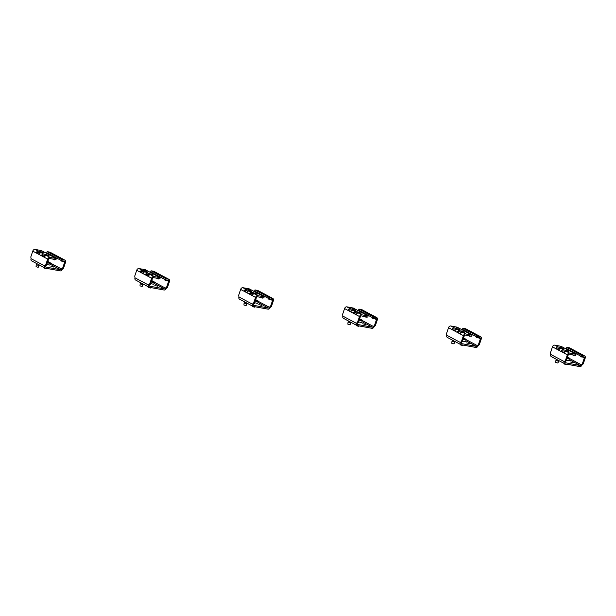<?xml version="1.0" encoding="UTF-8"?>
<svg xmlns="http://www.w3.org/2000/svg" width="616" height="616" viewBox="0 0 616 616"><rect width="100%" height="100%" fill="white"/><g stroke="black" fill="none" stroke-linecap="round" stroke-linejoin="round"><path stroke-width="0.92" d="M567.236 357.904L569.808 358.32L567.467 357.211M567.059 358.427A2.864 0.447 18.7 0 0 570.123 358.997A2.864 0.447 18.7 0 0 570.123 358.928L569.808 358.32M566.489 360.098A2.864 0.447 18.7 0 0 569.561 360.676L570.123 358.997M564.194 363.471L564.395 364.056L566.551 364.641L566.743 364.187M558.627 361.307L557.888 363.047L555.732 362.462L555.917 360.383L558.627 361.307L558.858 360.63M569.199 350.643L569.33 350.25L567.536 349.626L567.69 349.164M582.374 356.633L582.212 357.095L580.611 356.664L580.557 356.025M574.227 355.132L574.073 355.601L572.326 354.785M568.352 348.009L569.954 348.448L568.352 348.009M560.213 346.515L561.807 346.947L560.213 346.515M581.219 354.878L582.821 355.309L581.219 354.878M573.08 353.376L574.674 353.807L573.08 353.376M573.25 362.77L570.608 362.054L573.25 362.77M565.534 351.359L562.932 350.858A0.955 0.685 118.1 0 0 561.938 351.62L561.068 351.466A2.148 1.548 -61.9 0 1 563.309 349.734L567.567 350.858L568.914 351.682L566.235 351.297A2.148 1.548 118.1 0 0 563.994 353.022L567.359 354.816A2.148 1.548 -61.9 0 1 569.6 353.091L576.006 354.269L561.091 346.315L554.685 345.137A2.148 1.548 118.1 0 0 552.444 346.862L550.473 352.675L550.75 354.408A2.148 1.548 118.1 0 0 551.297 356.595L564.749 363.771A2.148 1.548 -61.9 0 1 564.202 361.584L565.388 360.63L566.258 360.791L565.072 361.746A0.955 0.685 118.1 0 0 565.457 362.762L580.187 365.481A0.955 0.685 118.1 0 0 581.181 364.71L582.366 363.756L583.229 363.917L582.043 364.872A2.148 1.548 -61.9 0 1 579.802 366.597L565.08 363.887A2.148 1.548 -61.9 0 1 564.749 363.771M561.938 351.62L564.094 352.775M560.275 348.548L557.665 348.048A0.955 0.685 118.1 0 0 556.672 348.818L555.809 348.656A2.148 1.548 -61.9 0 1 558.05 346.931L562.3 348.048L563.648 348.879L560.968 348.487A2.148 1.548 118.1 0 0 558.727 350.219L563.994 353.022M566.258 360.791L568.221 354.978A0.955 0.685 -61.9 0 1 569.222 354.208L575.629 355.394L576.006 354.269M556.672 348.818L558.827 349.965M552.444 346.862L558.727 350.219M564.279 361.361L565.149 361.523M581.258 364.487L582.12 364.649M581.727 355.324L581.342 356.441L566.427 348.487L566.812 347.37L581.727 355.324L584.322 355.802A2.148 1.548 -61.9 0 1 584.653 355.917A2.148 1.548 -61.9 0 1 585.2 358.104L583.229 363.917M567.652 356.664L567.798 357.319M581.342 356.441L583.945 356.918A0.955 0.685 -61.9 0 1 584.338 357.942L582.366 363.756M565.388 360.63L567.359 354.816M584.653 355.917L569.738 347.963A2.148 1.548 118.1 0 0 569.407 347.848L566.812 347.37M463.294 338.762L465.873 339.177L463.532 338.061M463.124 339.277A2.864 0.447 18.7 0 0 466.189 339.847A2.864 0.447 18.7 0 0 466.181 339.778L465.873 339.177M462.554 340.956A2.864 0.447 18.7 0 0 465.627 341.526L466.189 339.847M460.26 344.321L460.46 344.906L462.616 345.499L462.808 345.045M454.693 342.157L453.953 343.897L451.798 343.312L451.975 341.241L454.693 342.157L454.924 341.48M465.465 330.923L463.81 330.653L463.756 330.014M478.44 337.483L478.278 337.953L476.676 337.514L476.622 336.875M470.293 335.982L470.139 336.452L468.391 335.635M464.418 328.867L466.019 329.298L464.418 328.867M456.279 327.365L457.873 327.797L456.279 327.365M477.285 335.728L478.886 336.159L477.285 335.728M469.146 334.226L470.74 334.665L469.146 334.226M469.315 343.628L466.674 342.912L469.315 343.628M461.6 332.209L458.997 331.708A0.955 0.685 118.1 0 0 458.004 332.478L457.134 332.317A2.148 1.548 -61.9 0 1 459.374 330.592L464.626 332.24L462.3 332.147A2.148 1.548 118.1 0 0 460.06 333.88L463.425 335.674A2.148 1.548 -61.9 0 1 465.665 333.941L472.072 335.127L457.157 327.173L450.75 325.987A2.148 1.548 118.1 0 0 448.51 327.72L446.538 333.533L446.816 335.266A2.148 1.548 118.1 0 0 447.362 337.445L460.814 344.621A2.148 1.548 -61.9 0 1 460.267 342.434L461.453 341.487L462.323 341.641L461.138 342.596A0.955 0.685 118.1 0 0 461.523 343.62L476.253 346.331A0.955 0.685 118.1 0 0 477.246 345.561L478.432 344.614L479.294 344.775L478.108 345.722A2.148 1.548 -61.9 0 1 475.868 347.447L461.145 344.737A2.148 1.548 -61.9 0 1 460.814 344.621M458.004 332.478L460.16 333.626M456.341 329.406L453.73 328.906A0.955 0.685 118.1 0 0 452.737 329.668L451.875 329.506A2.148 1.548 -61.9 0 1 454.115 327.781L459.359 329.437L457.034 329.344A2.148 1.548 118.1 0 0 454.793 331.069L460.06 333.88M462.323 341.641L464.287 335.828A0.955 0.685 -61.9 0 1 465.288 335.065L471.694 336.244L472.072 335.127M452.737 329.668L454.893 330.823M448.51 327.72L454.793 331.069M460.345 342.211L461.215 342.373M477.323 345.337L478.185 345.499M477.793 336.182L477.408 337.298L462.493 329.344L462.87 328.22L477.793 336.182L480.388 336.659A2.148 1.548 -61.9 0 1 480.719 336.775A2.148 1.548 -61.9 0 1 481.265 338.954L479.294 344.775M463.717 337.522L463.863 338.176M477.408 337.298L480.01 337.776A0.955 0.685 -61.9 0 1 480.395 338.8L478.432 344.614M465.265 331.493L465.396 331.108M461.453 341.487L463.425 335.674M480.719 336.775L465.804 328.821A2.148 1.548 118.1 0 0 465.473 328.705L462.87 328.22M359.359 319.612L361.939 320.027L359.598 318.919M359.19 320.127A2.864 0.447 18.7 0 0 362.254 320.705A2.864 0.447 18.7 0 0 362.247 320.636L361.939 320.027M358.62 321.806A2.864 0.447 18.7 0 0 361.692 322.376L362.254 320.705M356.325 325.179L356.525 325.764L358.681 326.349L358.874 325.895M350.758 323.007L350.019 324.755L347.863 324.162L348.04 322.091L350.758 323.007L350.989 322.33M361.53 311.781L359.875 311.511L359.821 310.864M374.497 318.341L374.343 318.803L372.742 318.372L372.688 317.733M366.358 316.84L366.204 317.302L364.456 316.485M360.483 309.717L362.077 310.156L360.483 309.717M352.344 308.216L353.938 308.655L352.344 308.216M373.35 316.578L374.952 317.017L373.35 316.578M365.211 315.084L366.805 315.515L365.211 315.084M365.38 324.478L362.739 323.762L365.38 324.478M357.665 313.067L355.062 312.566A0.955 0.685 118.1 0 0 354.069 313.328L353.199 313.167A2.148 1.548 -61.9 0 1 355.44 311.442L359.698 312.566L361.045 313.39L358.366 313.005A2.148 1.548 118.1 0 0 356.125 314.73L359.49 316.524A2.148 1.548 -61.9 0 1 361.731 314.799L368.137 315.977L353.222 308.023L346.816 306.845A2.148 1.548 118.1 0 0 344.575 308.57L342.604 314.383L342.881 316.116A2.148 1.548 118.1 0 0 343.428 318.303L356.88 325.479A2.148 1.548 -61.9 0 1 356.333 323.292L357.519 322.337L358.389 322.499L357.203 323.446A0.955 0.685 118.1 0 0 357.588 324.47L372.318 327.188A0.955 0.685 118.1 0 0 373.311 326.418L374.497 325.464L375.36 325.625L374.174 326.58A2.148 1.548 -61.9 0 1 371.933 328.305L357.211 325.587A2.148 1.548 -61.9 0 1 356.88 325.479M354.069 313.328L356.225 314.483M352.398 310.256L349.796 309.756A0.955 0.685 118.1 0 0 348.802 310.526L347.94 310.364A2.148 1.548 -61.9 0 1 350.173 308.639L354.431 309.756L355.779 310.587L353.099 310.195A2.148 1.548 118.1 0 0 350.858 311.919L356.125 314.73M358.389 322.499L360.352 316.686A0.955 0.685 -61.9 0 1 361.353 315.916L367.76 317.094L368.137 315.977M348.802 310.526L350.958 311.673M344.575 308.57L350.858 311.919M356.41 323.069L357.28 323.223M373.388 326.195L374.251 326.357M373.85 317.032L373.473 318.149L358.558 310.195L358.935 309.078L373.85 317.032L376.453 317.51A2.148 1.548 -61.9 0 1 376.784 317.625A2.148 1.548 -61.9 0 1 377.331 319.812L375.36 325.625M359.783 318.372L359.929 319.026M373.473 318.149L376.076 318.626A0.955 0.685 -61.9 0 1 376.461 319.65L374.497 325.464M361.33 312.351L361.461 311.958M357.519 322.337L359.49 316.524M376.784 317.625L361.869 309.671A2.148 1.548 118.1 0 0 361.538 309.555L358.935 309.078M255.424 300.469L258.004 300.877L255.663 299.769M255.255 300.985A2.864 0.447 18.7 0 0 258.32 301.555A2.864 0.447 18.7 0 0 258.312 301.486L258.004 300.877M254.685 302.664A2.864 0.447 18.7 0 0 257.757 303.234L258.32 301.555M252.391 306.029L252.591 306.614L254.747 307.199L254.939 306.753M244.49 301.817L244.429 303.211L246.824 303.865L247.055 303.188M244.105 302.941L243.928 305.02L246.084 305.605L246.824 303.865M257.596 292.631L255.94 292.361L255.886 291.722M270.563 299.191L270.409 299.661L268.807 299.222L268.753 298.583M262.424 297.69L262.27 298.159L260.522 297.343M256.549 290.575L258.142 291.006L256.549 290.575M248.402 289.073L250.004 289.505L248.402 289.073M269.415 297.436L271.017 297.867L269.415 297.436M261.276 295.934L262.87 296.373L261.276 295.934M261.446 305.328L258.805 304.612L261.446 305.328M253.73 293.917L251.128 293.416A0.955 0.685 118.1 0 0 250.135 294.186L249.264 294.025A2.148 1.548 -61.9 0 1 251.505 292.3L255.763 293.416L257.111 294.248L254.431 293.855A2.148 1.548 118.1 0 0 252.19 295.58L255.555 297.374A2.148 1.548 -61.9 0 1 257.796 295.649L264.202 296.835L249.287 288.881L242.881 287.695A2.148 1.548 118.1 0 0 240.64 289.42L238.669 295.241L238.946 296.966A2.148 1.548 118.1 0 0 239.493 299.153L252.945 306.329A2.148 1.548 -61.9 0 1 252.398 304.142L253.584 303.195L254.454 303.349L253.268 304.304A0.955 0.685 118.1 0 0 253.653 305.328L268.384 308.038A0.955 0.685 118.1 0 0 269.377 307.269L270.563 306.321L271.425 306.475L270.239 307.43A2.148 1.548 -61.9 0 1 267.999 309.155L253.276 306.445A2.148 1.548 -61.9 0 1 252.945 306.329M250.135 294.186L252.29 295.334M248.464 291.106L245.861 290.606A0.955 0.685 118.1 0 0 244.868 291.376L243.998 291.214A2.148 1.548 -61.9 0 1 246.238 289.489L250.496 290.613L251.844 291.437L249.164 291.052A2.148 1.548 118.1 0 0 246.924 292.777L252.19 295.58M254.454 303.349L256.418 297.536A0.955 0.685 -61.9 0 1 257.419 296.766L263.825 297.952L264.202 296.835M244.868 291.376L247.024 292.523M240.64 289.42L246.924 292.777M252.475 303.919L253.338 304.081M269.454 307.045L270.316 307.207M269.916 297.882L269.538 299.006L254.624 291.052L255.001 289.928L269.916 297.882L272.518 298.367A2.148 1.548 -61.9 0 1 272.85 298.475A2.148 1.548 -61.9 0 1 273.396 300.662L271.425 306.475M255.848 299.23L255.994 299.877M269.538 299.006L272.141 299.484A0.955 0.685 -61.9 0 1 272.526 300.508L270.563 306.321M257.396 293.201L257.526 292.816M253.584 303.195L255.555 297.374M272.85 298.475L257.935 290.521A2.148 1.548 118.1 0 0 257.603 290.413L255.001 289.928M151.49 281.32L154.069 281.735L151.729 280.619M151.32 281.835A2.864 0.447 18.7 0 0 154.385 282.405A2.864 0.447 18.7 0 0 154.377 282.344L154.069 281.735M150.751 283.514A2.864 0.447 18.7 0 0 153.815 284.084L154.385 282.405M148.456 286.887L148.656 287.464L150.812 288.057L151.005 287.603M142.889 284.715L142.15 286.463L139.994 285.87L140.171 283.799L142.889 284.715L143.12 284.038M153.661 273.489L152.006 273.211L151.952 272.572M166.628 280.049L166.474 280.511L164.872 280.08L164.819 279.433M158.489 278.548L158.335 279.01L156.587 278.193M152.614 271.425L154.208 271.856L152.614 271.425M144.467 269.923L146.069 270.362L144.467 269.923M165.481 278.286L167.082 278.725L165.481 278.286M157.342 276.792L158.936 277.223L157.342 276.792M157.511 286.186L154.87 285.47L157.511 286.186M149.796 274.767L147.193 274.266A0.955 0.685 118.1 0 0 146.2 275.036L145.33 274.875A2.148 1.548 -61.9 0 1 147.571 273.15L151.829 274.274L153.176 275.098L150.496 274.713A2.148 1.548 118.1 0 0 148.256 276.438L151.621 278.232A2.148 1.548 -61.9 0 1 153.861 276.507L160.268 277.685L145.353 269.731L138.946 268.553A2.148 1.548 118.1 0 0 136.706 270.278L134.735 276.091L135.012 277.824A2.148 1.548 118.1 0 0 135.559 280.01L149.01 287.179A2.148 1.548 -61.9 0 1 148.464 285L149.649 284.045L150.52 284.207L149.334 285.154A0.955 0.685 118.1 0 0 149.719 286.178L164.441 288.889A0.955 0.685 118.1 0 0 165.442 288.126L166.628 287.171L167.49 287.333L166.305 288.28A2.148 1.548 -61.9 0 1 164.064 290.013L149.341 287.295A2.148 1.548 -61.9 0 1 149.01 287.179M146.2 275.036L148.356 276.184M144.529 271.964L141.926 271.464A0.955 0.685 118.1 0 0 140.933 272.226L140.063 272.072A2.148 1.548 -61.9 0 1 142.304 270.347L146.562 271.464L147.909 272.287L145.23 271.902A2.148 1.548 118.1 0 0 142.989 273.627L148.256 276.438M150.52 284.207L152.483 278.394A0.955 0.685 -61.9 0 1 153.476 277.624L159.891 278.802L160.268 277.685M140.933 272.226L143.089 273.381M136.706 270.278L142.989 273.627M148.541 284.777L149.403 284.931M165.519 287.903L166.382 288.057M165.981 278.74L165.604 279.856L150.689 271.902L151.066 270.786L165.981 278.74L168.584 279.217A2.148 1.548 -61.9 0 1 168.915 279.333A2.148 1.548 -61.9 0 1 169.462 281.52L167.49 287.333M151.913 280.08L152.06 280.734M165.604 279.856L168.207 280.334A0.955 0.685 -61.9 0 1 168.591 281.358L166.628 287.171M153.461 274.051L153.592 273.666M149.649 284.045L151.621 278.232M168.915 279.333L154 271.379A2.148 1.548 118.1 0 0 153.669 271.263L151.066 270.786M47.555 262.17L50.135 262.585L47.794 261.477M47.386 262.693A2.864 0.447 18.7 0 0 50.45 263.263A2.864 0.447 18.7 0 0 50.443 263.194L50.135 262.585M46.816 264.372A2.864 0.447 18.7 0 0 49.881 264.942L50.45 263.263M44.521 267.737L44.722 268.322L46.878 268.907L47.07 268.453M38.954 265.573L38.215 267.313L36.059 266.728L36.236 264.649L38.954 265.573L39.185 264.895M49.727 254.339L48.071 254.069L48.017 253.43M62.693 260.899L62.539 261.369L60.938 260.93L60.884 260.291M54.554 259.398L54.401 259.867L52.653 259.051M48.679 252.283L50.273 252.714L48.679 252.283M40.533 250.781L42.134 251.213L40.533 250.781M61.546 259.144L63.148 259.575L61.546 259.144M53.407 257.642L55.001 258.073L53.407 257.642M53.577 267.036L50.936 266.32L53.577 267.036M45.861 255.625L43.259 255.124A0.955 0.685 118.1 0 0 42.265 255.886L41.395 255.732A2.148 1.548 -61.9 0 1 43.636 254.008L47.894 255.124L49.234 255.948L46.562 255.563A2.148 1.548 118.1 0 0 44.321 257.288L47.686 259.082A2.148 1.548 -61.9 0 1 49.927 257.357L56.333 258.535L41.418 250.581L35.012 249.403A2.148 1.548 118.1 0 0 32.771 251.128L30.8 256.941L31.077 258.674A2.148 1.548 118.1 0 0 31.624 260.861L45.076 268.037A2.148 1.548 -61.9 0 1 44.529 265.85L45.715 264.895L46.585 265.057L45.399 266.012A0.955 0.685 118.1 0 0 45.784 267.036L60.507 269.746A0.955 0.685 118.1 0 0 61.508 268.976L62.693 268.029L63.556 268.183L62.37 269.138A2.148 1.548 -61.9 0 1 60.129 270.863L45.407 268.153A2.148 1.548 -61.9 0 1 45.076 268.037M42.265 255.886L44.421 257.041M40.594 252.814L37.992 252.314A0.955 0.685 118.1 0 0 36.998 253.084L36.128 252.922A2.148 1.548 -61.9 0 1 38.369 251.197L43.62 252.845L41.295 252.76A2.148 1.548 118.1 0 0 39.054 254.485L44.321 257.288M46.585 265.057L48.548 259.244A0.955 0.685 -61.9 0 1 49.542 258.474L55.956 259.659L56.333 258.535M36.998 253.084L39.154 254.231M32.771 251.128L39.054 254.485M44.606 265.627L45.468 265.789M61.585 268.753L62.447 268.915M62.047 259.59L61.669 260.707L46.754 252.752L47.132 251.636L62.047 259.59L64.649 260.067A2.148 1.548 -61.9 0 1 64.98 260.183A2.148 1.548 -61.9 0 1 65.527 262.37L63.556 268.183M47.979 260.93L48.125 261.584M61.669 260.707L64.272 261.192A0.955 0.685 -61.9 0 1 64.657 262.208L62.693 268.029M49.526 254.909L49.657 254.516M45.715 264.895L47.686 259.082M64.98 260.183L50.065 252.229A2.148 1.548 118.1 0 0 49.734 252.113L47.132 251.636M565.457 350.134L565.08 351.251M567.567 350.858L567.351 351.505M560.968 348.487L563.309 349.734M566.235 351.297L569.6 353.091M560.19 347.324L559.813 348.448M562.3 348.048L562.085 348.695M554.685 345.137L558.05 346.931M582.297 356.856L584.338 357.942M570.054 358.774L581.181 364.71M550.75 354.408L564.202 361.584M569.808 359.944L580.187 365.481M569.407 347.848L584.322 355.802M461.523 330.985L461.145 332.109M463.632 331.716L463.417 332.355M457.034 329.344L459.374 330.592M462.3 332.147L465.665 333.941M456.256 328.182L455.878 329.298M458.366 328.906L458.15 329.552M450.75 325.987L454.115 327.781M478.363 337.707L480.395 338.8M466.12 339.632L477.246 345.561M446.816 335.266L460.267 342.434M465.873 340.794L476.253 346.331M465.473 328.705L480.388 336.659M357.588 311.842L357.211 312.959M359.698 312.566L359.482 313.213M353.099 310.195L355.44 311.442M358.366 313.005L361.731 314.799M352.321 309.032L351.944 310.148M354.431 309.756L354.215 310.402M346.816 306.845L350.173 308.639M374.428 318.564L376.461 319.65M362.177 320.482L373.311 326.418M342.881 316.116L356.333 323.292M361.939 321.652L372.318 327.188M361.538 309.555L376.453 317.51M253.653 292.692L253.276 293.809M255.763 293.416L255.548 294.063M249.164 291.052L251.505 292.3M254.431 293.855L257.796 295.649M248.387 289.89L248.009 291.006M250.496 290.613L250.281 291.252M242.881 287.695L246.238 289.489M270.493 299.415L272.526 300.508M258.243 301.34L269.377 307.269M238.946 296.966L252.398 304.142M258.004 302.502L268.384 308.038M257.603 290.413L272.518 298.367M149.719 273.55L149.341 274.667M151.829 274.274L151.613 274.913M145.23 271.902L147.571 273.15M150.496 274.713L153.861 276.507M144.452 270.74L144.075 271.856M146.562 271.464L146.346 272.11M138.946 268.553L142.304 270.347M166.559 280.272L168.591 281.358M154.308 282.19L165.442 288.126M135.012 277.824L148.464 285M154.069 283.36L164.441 288.889M153.669 271.263L168.584 279.217M45.784 254.4L45.407 255.517M47.894 255.124L47.671 255.771M41.295 252.76L43.636 254.008M46.562 255.563L49.927 257.357M40.517 251.59L40.14 252.714M42.627 252.321L42.412 252.96M35.012 249.403L38.369 251.197M62.616 261.122L64.657 262.208M50.373 263.04L61.508 268.976M31.077 258.674L44.529 265.85M50.135 264.21L60.507 269.746M49.734 252.113L64.649 260.067M555.917 360.383L556.294 359.259M451.982 341.233L452.36 340.109M348.048 322.091L348.425 320.967M140.171 283.799L140.556 282.675M36.236 264.649L36.621 263.525"/></g></svg>
